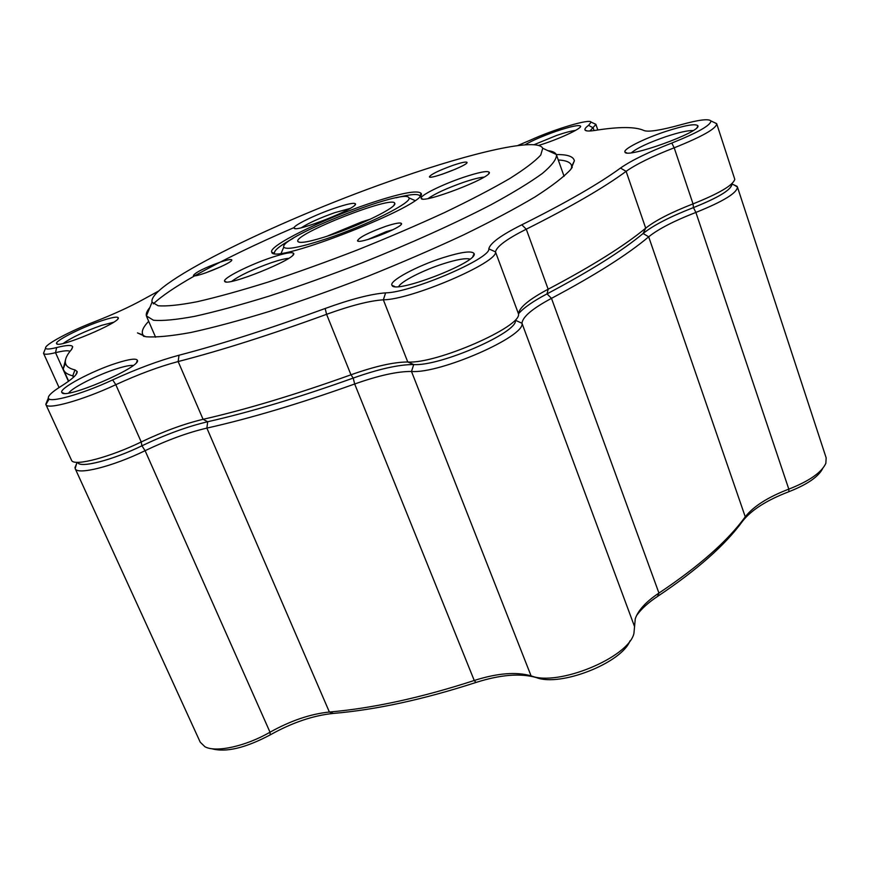 <?xml version="1.0" encoding="UTF-8"?>
<svg xmlns="http://www.w3.org/2000/svg" width="870" height="870" viewBox="0 0 870 870"><rect width="100%" height="100%" fill="white"/><g stroke="black" fill="none" stroke-linecap="round" stroke-linejoin="round"><path stroke-width="1.3" d="M636.546 615.579C641.201 609 648.193 602.627 657.513 596.45C696.903 570.122 725.254 545.044 742.556 521.217C751.288 510.037 766.731 500.196 788.894 491.702C807.186 484.514 818.442 476.793 822.683 468.528M211.606 748.689C225.841 752.67 245.383 748.059 270.244 734.867C292.157 722.611 313.2 715.466 333.373 713.422C376.112 709.757 423.625 699.436 475.923 682.471C500.391 674.663 520.564 673.043 536.431 677.6C560.302 687.072 621.658 662.962 630 640.842M737.434 186.996L826.163 457.848L825.858 463.297C821.693 472.432 809.339 481.045 788.807 489.136C767.949 497.129 753.442 506.362 745.264 516.823C727.755 540.922 698.991 566.337 658.949 593.068C646.225 601.529 638.341 610.066 635.285 618.668L633.925 633.469C628.455 657.589 558.04 686.68 531.07 675.87C516.225 671.607 497.281 673.152 474.248 680.492C421.058 697.762 372.762 708.278 329.382 712.03C310.438 713.965 290.645 720.697 270.015 732.203C245.808 746.264 215.923 752.822 204.972 746.775L200.23 742.186L75.168 468.582C76.93 475.466 113.002 466.44 145.094 450.682C167.399 440.024 187.985 432.499 206.875 428.105C250.027 418.47 299.291 403.767 354.677 383.996C378.624 375.514 397.557 371.338 411.488 371.457C439.894 373.959 525.893 336.212 521.967 323.238C522.642 316.81 532.473 308.524 551.482 298.356C595.319 275.029 627.727 254.518 648.683 236.814C658.351 229.027 674.087 220.904 695.891 212.432C723.361 201.394 737.205 192.912 737.434 186.996L733.867 184.853M78.126 463.025C81.878 468.027 113.796 459.545 141.919 445.799C165.67 434.489 187.583 426.474 207.691 421.743C250.201 412.119 298.704 397.568 353.209 378.069C378.678 369.032 398.851 364.519 413.728 364.541C439.872 366.607 518.596 332.133 515.366 320.269C518.683 332.09 439.894 366.607 413.728 364.541C398.851 364.519 378.678 369.032 353.209 378.069C298.704 397.568 250.201 412.119 207.691 421.743C187.583 426.474 165.67 434.489 141.919 445.799C112.317 460.284 79.116 468.647 77.637 462.318M76.571 463.753L75.168 468.582M731.594 183.994C732.127 189.268 719.414 197.142 693.455 207.593C670.248 216.608 653.468 225.243 643.104 233.486C622.3 250.843 590.273 270.972 547.034 293.875C533.147 301.194 523.631 307.828 518.476 313.776L518.476 313.842C522.185 326.511 436.066 364.182 407.769 361.996C393.882 362.018 374.948 366.281 350.969 374.796C295.517 394.654 246.221 409.487 203.08 419.318C184.201 423.799 163.582 431.346 141.223 441.96C110.512 456.946 75.723 466.222 71.786 460.817L45.903 404.561C47.056 410.14 83.096 400.069 115.808 384.692C138.515 374.263 159.297 366.553 178.154 361.55C221.219 350.447 270.69 334.7 326.587 314.32C350.74 305.566 369.652 300.726 383.344 299.813C411.097 299.802 498.466 262.294 495.487 251.887C496.596 246.536 506.851 238.978 526.263 229.191C571.024 206.734 604.302 187.452 626.106 171.346C636.133 164.234 652.163 156.382 674.196 147.802C701.97 136.688 716.151 128.695 716.739 123.823L714.129 122.42M326.435 236.466L361.659 221.915L370.413 219.142M330.698 235.063C361.735 224.743 397.318 207.006 394.773 203.395C394.001 194.554 292.407 234.574 297.877 241.555C300.019 243.72 310.96 241.555 330.698 235.063M326.011 238.945C300.041 247.45 285.958 250.158 283.783 247.08C278.791 237.488 405.942 187.398 408.846 197.816C413.272 202.068 366.835 225.406 326.011 238.945M68.741 393.001C72.177 387.628 98.027 374.633 116.667 368.782C124.66 366.237 130.174 365.128 133.197 365.454M116.765 363.062C92.144 370.772 58.203 388.846 61.922 392.544C64.402 400.048 141.679 366.944 137.395 360.31C136.242 358.168 129.369 359.082 116.765 363.062M517.672 145.573L530.504 140.081C554.331 129.184 590.045 118.472 591.111 122.115L588.588 125.345C585.695 127.466 584.499 129.01 585.01 129.989C585.727 131.185 589.044 131.326 594.971 130.424C619.07 126.596 635.372 126.618 643.865 130.489C648.15 132.273 660.613 130.326 681.254 124.638C698.664 119.821 708.55 118.581 710.899 120.908C710.92 125.215 697.881 132.599 671.781 143.061C648.335 152.196 631.239 160.526 620.495 168.062C598.854 183.842 565.957 202.764 521.804 224.797C501.109 235.172 490.114 243.187 488.799 248.842C491.235 258.325 411.195 292.624 385.627 292.864C371.012 293.951 350.86 299.16 325.162 308.491C270.168 328.588 221.448 344.172 179.024 355.221C158.96 360.604 136.84 368.826 112.665 379.896C82.019 394.251 48.47 403.56 48.328 398.036C48.035 395.719 52.178 391.859 60.77 386.465C72.199 379.255 77.669 374.263 77.158 371.501L74.983 369.913C69.404 368.597 66.251 366.368 65.511 363.214C64.717 359.604 66.707 355.047 71.481 349.544L72.71 346.815C71.949 344.814 66.599 345.053 56.648 347.554C49.71 349.272 46.023 349.479 45.577 348.152C44.163 344.922 69.763 331.231 94.308 321.835C113.513 314.298 129.782 306.86 143.104 299.519L158.634 291.026M443.102 257.661C417.056 265.894 388.553 281.173 392.011 285.349C394.425 294.473 478.337 262.131 474.139 253.67C472.138 250.506 461.796 251.832 443.102 257.661M538.563 145.442C557.431 139.809 581.932 128.542 580.627 126.183C579.126 124.627 570.948 126.335 556.104 131.305C542.575 136.068 532.201 140.57 524.98 144.822M101.681 320.747C81.736 327.283 54.005 341.301 56.626 343.683C57.985 348.816 121.398 322.117 118.255 317.778C117.417 316.397 111.893 317.376 101.681 320.747M144.518 336.505L143.126 335.102L137.471 332.895L145.866 336.744C155.991 337.517 170.977 336.103 190.824 332.503C213.313 327.599 239.522 320.562 269.45 311.395C300.944 301.14 333.656 289.471 367.564 276.399C401.287 262.838 433.162 249.059 463.188 235.085C491.322 221.371 515.29 208.648 535.083 196.892C552.048 185.995 563.977 176.806 570.861 169.335L574.374 160.798C573.439 156.459 567.425 154.392 556.332 154.588M665.115 131.653C643.517 138.808 622.789 149.281 624.964 152.076C626.019 159.003 700.915 132.142 697.936 125.824C695.717 123.355 684.777 125.291 665.115 131.653M398.743 286.545C400.907 281.478 423.516 270.037 443.7 263.653C457.044 259.456 465.776 257.933 469.909 259.108M631.5 152.718C637.09 148.02 648.607 142.658 666.05 136.612C679.024 132.349 688.039 130.337 693.096 130.576M534.006 144.725L556.713 135.405C565.13 132.534 571.394 130.881 575.527 130.424M63.292 343.4C71.579 337.506 84.346 331.481 101.572 325.358L113.557 322.27M558.268 159.971C565.848 160.363 570.263 162.157 571.525 165.354L571.677 168.247M143.126 335.102L142.669 334.287C141.397 331.089 143.409 326.761 148.683 321.302M49.133 399.004L45.903 404.561M589.947 130.978L595.896 124.432L594.406 123.638M44.207 351.556L43.576 353.394C44.272 354.699 48.263 354.46 55.528 352.676C63.347 350.73 68.175 350.284 70.002 351.339M65.457 360.06L63.238 368.815L63.651 370.044C64.815 372.686 67.849 374.622 72.754 375.84L74.265 376.547M716.739 123.823L734.791 179.329C732.975 185.31 719.044 193.488 693.031 203.884C671.194 212.378 655.414 220.469 645.703 228.157C624.627 245.655 592.111 266.013 548.154 289.221C529.123 299.323 519.238 307.512 518.476 313.787C523.631 307.828 533.147 301.194 547.034 293.875C590.273 270.972 622.3 250.843 643.104 233.486C653.468 225.243 670.248 216.608 693.455 207.593C717.304 198.066 730.093 190.519 731.811 184.951M396.133 197.794C410.52 194.184 418.437 193.564 419.862 195.967L421.102 193.39C417.578 189.747 399.993 193.238 368.347 203.863C321.976 219.501 267.558 246.33 271.788 252.202C272.386 265.6 429.802 203.591 421.102 193.39M274.572 253.442L274.463 253.235C273.876 250.517 280.075 245.568 293.06 238.402M399.885 177.741C473.617 152.087 537.595 137.395 542.739 148.27L540.748 155.034C535.137 161.233 524.762 169.084 509.646 178.6C491.854 188.931 470.148 200.263 444.516 212.574C417.121 225.178 388.009 237.673 357.189 250.049C326.196 262.022 296.387 272.734 267.753 282.195C240.609 290.667 217.011 297.192 196.957 301.77C179.405 305.131 166.464 306.457 158.133 305.751L152.065 302.162C146.889 283.674 285.686 216.739 399.885 177.741M452.748 165.42C438.61 170.574 430.824 174.392 429.399 176.838C429.671 179.938 468.821 164.908 467.027 162.385C466.146 161.494 461.383 162.505 452.748 165.42M271.494 257.498C249.44 264.795 222.307 278.465 224.645 281.26C225.558 287.557 297.551 258.488 293.668 253.42C292.309 251.713 284.914 253.072 271.494 257.498M334.515 208.224C315.136 214.792 292.32 225.95 294.136 228.092C294.604 233.149 358.603 207.832 355.46 203.841C354.199 202.482 347.217 203.939 334.515 208.224M463.166 177.436C442.101 184.527 419.275 195.826 421.2 198.371C421.732 204.483 492.768 177.295 489.288 172.293C487.591 170.509 478.881 172.216 463.166 177.436M220.066 262.185C204.363 267.971 195.478 272.397 193.412 275.464C193.879 278.683 233.78 262.446 231.768 259.869C231.105 259.032 227.2 259.804 220.066 262.185M385.736 226.341C368.652 232.518 359.245 237.314 357.505 240.729C358.146 244.927 403.832 227.059 401.483 223.536C400.483 222.307 395.23 223.242 385.736 226.341M294.18 227.527C255.475 244.187 222.339 260.271 194.782 275.757M194.51 275.91C175.403 286.741 161.657 296.061 153.294 303.891M149.857 307.501C146.986 310.916 145.823 313.711 146.388 315.908L153.457 320.236C162.472 321.052 176.218 319.747 194.706 316.332C215.793 311.656 240.511 304.946 268.884 296.191C298.791 286.382 329.893 275.257 362.203 262.794C410.444 243.535 455.565 223.155 491.126 204.689C512.865 192.868 529.939 182.461 542.347 173.456C551.885 165.452 556.593 159.286 556.485 154.958L556.267 154.458C555.18 152.467 552.428 151.206 547.991 150.673M367.869 239.511L386.16 231.67L393.022 229.669M441.938 174.337L455.978 168.954M205.537 272.941L221.404 266.492M231.779 281.304C239.761 275.399 253.061 269.156 271.679 262.577C279.411 260 285.055 258.597 288.612 258.368M428.279 198.469C435.207 193.542 447.017 188.148 463.699 182.265C472.965 179.155 479.729 177.436 484.003 177.132M301.357 227.712C308.719 222.981 319.866 217.968 334.787 212.661L349.936 208.495M671.781 143.061L674.196 147.802L693.031 203.884L693.455 207.593L695.891 212.432L788.807 489.136L788.894 491.702M620.495 168.062L626.106 171.346L645.703 228.157L643.104 233.486L648.683 236.814L745.264 516.823L742.556 521.217M521.804 224.797L526.263 229.191L548.154 289.221L547.034 293.875L551.482 298.356L658.949 593.068L657.513 596.45M385.627 292.864L383.344 299.813L407.769 361.996L413.728 364.541L411.488 371.457L531.07 675.87L536.431 677.6M325.162 308.491L326.587 314.32L350.969 374.796L353.209 378.069L354.677 383.996L474.248 680.492L475.923 682.471M179.024 355.221L178.154 361.55L203.08 419.318L207.691 421.743L206.875 428.105L329.382 712.03L333.373 713.422M112.665 379.896L115.808 384.692L141.223 441.96L141.919 445.799L145.094 450.682L270.015 732.203L270.244 734.867M634.567 626.628L521.967 323.238L515.377 320.247M518.476 313.82L495.487 251.887L488.799 248.842M594.09 130.554L593.144 127.836L588.588 125.345M68.458 381.332L55.528 352.676L56.648 347.554M73.428 377.341L72.754 375.84L74.983 369.913M77.017 462.644L74.95 467.679M732.257 184.103L737.064 186.332M393.914 205.309L394.773 203.395M299.802 242.382L297.877 241.555M283.783 247.08L281.184 253.17M408.846 197.816L414.903 200.502M136.536 362.409L137.395 360.31M64.119 393.349L61.922 392.544M472.845 256.443L474.139 253.67M394.806 286.545L392.011 285.349M697.055 127.542L697.936 125.824M626.661 152.859L624.964 152.076M580.159 127.161L580.627 126.183M117.798 318.909L118.255 317.778M57.79 344.128L56.626 343.683M571.742 166.268L574.374 160.798M572.253 167.421L571.797 166.148M143.539 336.298L143.006 335.059M48.328 398.036L45.805 404.278M710.899 120.908L716.641 123.605M586.978 130.902L585.01 129.989M591.111 122.115L595.83 124.301M45.577 348.152L43.522 353.242M71.721 349.262L72.71 346.815M65.511 363.214L63.238 368.815M75.777 374.894L77.158 371.501M59.062 387.552L43.576 353.394M68.676 381.169L63.651 370.044M597.82 129.989L595.896 124.432M274.518 253.355L271.788 252.202M152.065 302.162L146.388 315.908M542.739 148.27L556.267 154.458M564.075 176.305L556.485 154.958M155.589 337.212L146.573 316.43M401.016 224.59L401.483 223.536M358.56 241.186L357.505 240.729M466.733 163.027L467.027 162.385M430.041 177.121L429.399 176.838M231.474 260.565L231.768 259.869M194.119 275.757L193.412 275.464M293.027 254.91L293.668 253.42M226.167 281.891L224.645 281.26M488.646 173.695L489.288 172.293M422.592 198.991L421.2 198.371M355.003 204.885L355.46 203.841M295.191 228.538L294.136 228.092"/></g></svg>
